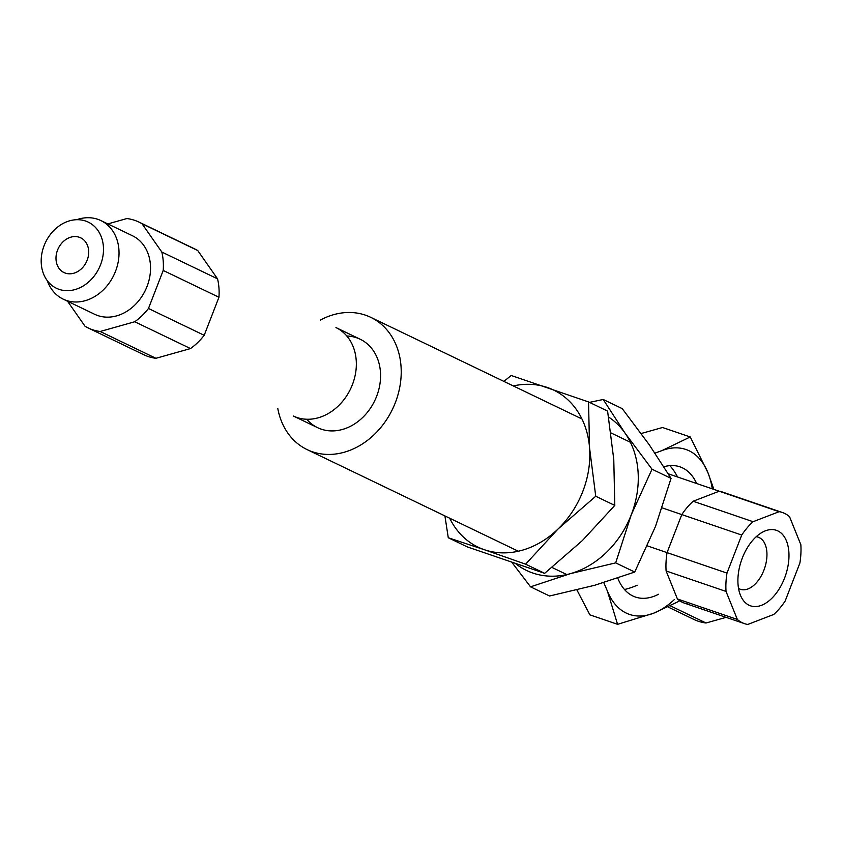 <?xml version="1.0" encoding="UTF-8"?>
<svg xmlns="http://www.w3.org/2000/svg" width="843" height="843" viewBox="0 0 843 843"><rect width="100%" height="100%" fill="white"/><g stroke="black" fill="none" stroke-linecap="round" stroke-linejoin="round"><path stroke-width="1.26" d="M588.54 401.921L607.592 411.089L613.778 459.498L614.789 505.421L582.313 540.626L544.652 573.335L467.317 546.917L448.276 537.75L484.346 549.71A87.156 70.601 -64.3 0 0 558.087 528.961A87.156 70.601 -64.3 0 0 589.552 447.844L588.54 401.921L511.206 375.493L503.872 381.394M449.677 518.213A87.156 70.601 -64.3 0 0 484.346 549.71L525.611 564.167L558.087 528.961L595.738 496.253L589.552 447.844A87.156 70.601 -64.3 0 0 547.276 387.464A87.156 70.601 -64.3 0 0 513.324 385.936M544.652 573.335L525.611 564.167M444.914 515.916L448.276 537.75M614.789 505.421L595.738 496.253M603.209 399.477L622.25 408.644L649.247 444.756L671.06 478.371L652.018 469.203L625.021 433.091L603.209 399.477L589.499 402.385M515.937 563.872A87.156 70.601 -64.3 0 0 570.521 573.609A87.156 70.601 -64.3 0 0 631.259 514.788L652.018 469.203M512.028 562.544L530.542 586.833L570.521 573.609L615.685 562.871L631.259 514.788A87.156 70.601 -64.3 0 0 625.021 433.091A87.156 70.601 -64.3 0 0 608.583 417.043M671.06 478.371L655.485 526.453L634.726 572.039L594.747 585.263L549.583 596.001L530.542 586.833M634.726 572.039L615.685 562.871M360.193 339.234A49.084 39.758 115.7 0 0 346.821 336.009A49.084 39.758 115.7 0 1 360.193 339.234A49.084 39.758 115.7 0 1 375.725 398.539A49.084 39.758 115.7 0 1 321.194 429.15A49.084 39.758 115.7 0 1 317.632 427.686A49.084 39.758 115.7 0 1 306.768 419.256A49.084 39.758 115.7 0 0 317.632 427.686L293.396 416.031A49.084 39.758 115.7 0 0 296.957 417.485A49.084 39.758 115.7 0 0 351.489 386.884A49.084 39.758 115.7 0 0 335.957 327.569L360.193 339.234A49.084 39.758 115.7 0 1 375.725 398.539A49.084 39.758 115.7 0 1 321.194 429.15A49.084 39.758 115.7 0 1 317.632 427.686M312.416 451.774A73.394 59.453 115.7 0 1 307.084 449.593A73.394 59.453 115.7 0 1 277.8 408.518A73.394 59.453 115.7 0 0 307.084 449.593A73.394 59.453 115.7 0 0 312.416 451.774A73.394 59.453 115.7 0 0 393.966 406.01A73.394 59.453 115.7 0 0 370.73 317.326A73.394 59.453 115.7 0 1 393.966 406.01A73.394 59.453 115.7 0 1 312.416 451.774M320.361 320.066A73.394 59.453 115.7 0 1 370.73 317.326A73.394 59.453 115.7 0 0 320.361 320.066M669.869 465.642A73.394 59.453 115.7 0 1 677.382 476.622A73.394 59.453 115.7 0 0 669.869 465.642M637.129 585.211A73.394 59.453 115.7 0 1 624.484 589.499A73.394 59.453 115.7 0 0 637.129 585.211M668.035 606.992L693.915 619.447A58.715 47.566 -64.3 0 0 706.023 622.998L670.375 605.843M706.023 622.998L726.097 617.35M47.324 280.719A43.573 35.301 -64.3 0 0 63.141 299.117L94.648 314.281A43.573 35.301 -64.3 0 0 145.354 290.319A43.573 35.301 -64.3 0 0 132.435 235.745L100.928 220.592A43.573 35.301 -64.3 0 0 97.767 219.296A43.573 35.301 -64.3 0 0 76.692 219.707M63.141 299.117A43.573 35.301 -64.3 0 0 66.302 300.414A43.573 35.301 -64.3 0 0 114.722 273.248A43.573 35.301 -64.3 0 0 100.928 220.592M107.841 223.911L126.882 218.548A58.715 47.566 115.7 0 1 139 222.109A58.715 47.566 115.7 0 1 141.993 223.711L161.814 252.025A58.715 47.566 115.7 0 1 163.215 270.445L148.463 308.485A58.715 47.566 115.7 0 1 134.764 321.752L100.191 331.478A58.715 47.566 115.7 0 1 88.083 327.916A58.715 47.566 115.7 0 1 85.09 326.315L67.535 301.236M88.083 327.916L143.816 354.745A58.715 47.566 -64.3 0 0 155.934 358.296L100.191 331.478M141.993 223.711L197.726 250.529A58.715 47.566 -64.3 0 0 194.733 248.927L139 222.109M197.726 250.529L217.547 278.843L161.814 252.025M163.215 270.445L218.948 297.263A58.715 47.566 -64.3 0 0 217.547 278.843M218.948 297.263L204.196 335.303L148.463 308.485M134.764 321.752L190.497 348.57A58.715 47.566 -64.3 0 0 204.196 335.303M190.497 348.57L155.934 358.296M661.924 450.605A87.156 50.854 -71.1 0 1 707.962 472.754L690.248 436.969L661.924 450.605L655.011 453.134M674.274 599.647A87.156 50.854 -71.1 0 1 653.462 613.272A87.156 50.854 -71.1 0 1 607.413 591.112L617.582 624.326L589.879 614.853L576.897 589.942M713.747 489.045L707.962 472.754A87.156 50.854 -71.1 0 1 712.24 488.529M690.248 436.969L662.545 427.506L641.196 433.513M663.905 466.759A68.81 40.148 -71.1 0 1 679.932 466.832A68.81 40.148 -71.1 0 1 682.535 467.897A68.81 40.148 -71.1 0 1 696.487 483.144M658.52 594.262A68.81 40.148 -71.1 0 1 635.443 597.044A68.81 40.148 -71.1 0 1 617.793 578.129M617.582 624.326L653.462 613.272L678.994 601.259M603.778 582.629L607.413 591.112M59.094 289.349A36.692 29.726 115.7 0 1 56.428 288.253A36.692 29.726 115.7 0 1 45.554 242.299A36.692 29.726 115.7 0 1 88.252 222.12A36.692 29.726 115.7 0 1 99.864 266.462A36.692 29.726 115.7 0 1 59.094 289.349M65.385 273.121A19.263 15.606 115.7 0 1 63.994 272.552A19.263 15.606 115.7 0 1 58.283 248.422A19.263 15.606 115.7 0 1 80.696 237.831A19.263 15.606 115.7 0 1 86.797 261.109A19.263 15.606 115.7 0 1 65.385 273.121M749.027 605.211A39.906 23.288 108.9 0 0 750.533 605.832A39.906 23.288 108.9 0 0 785.476 575.6A39.906 23.288 108.9 0 0 776.34 530.3A39.906 23.288 108.9 0 0 741.872 559.225A39.906 23.288 108.9 0 0 749.027 605.211M799.891 563.04L785.139 601.08A58.715 34.257 -71.1 0 1 773.8 614.431L747.73 624.452A58.715 34.257 -71.1 0 1 744.453 623.63A58.715 34.257 -71.1 0 1 737.351 619.447L726.034 591.438A58.715 34.257 -71.1 0 1 726.982 573.092L741.735 535.052A58.715 34.257 -71.1 0 1 753.073 521.712L779.143 511.69A58.715 34.257 -71.1 0 1 782.42 512.512A58.715 34.257 -71.1 0 1 789.533 516.685L800.85 544.704A58.715 34.257 -71.1 0 1 799.891 563.04M687.804 603.978A58.715 34.257 -71.1 0 1 684.537 603.156A58.715 34.257 -71.1 0 1 677.424 598.973L666.107 570.964A58.715 34.257 -71.1 0 1 667.055 552.618L681.808 514.578A58.715 34.257 -71.1 0 1 693.146 501.237L719.227 491.216L668.299 473.819L779.143 511.69M753.073 521.712L693.146 501.237M662.187 507.876L741.735 535.052M726.982 573.092L647.371 545.895M666.107 570.964L726.034 591.438M737.351 619.447L677.424 598.973M719.227 491.216A58.715 34.257 -71.1 0 1 722.493 492.038L782.42 512.512M738.542 588.393A27.524 16.059 108.9 0 0 739.406 588.867A27.524 16.059 108.9 0 0 740.439 589.299A27.524 16.059 108.9 0 0 764.222 569.352A27.524 16.059 108.9 0 0 759.28 537.634A27.524 16.059 108.9 0 0 758.236 537.202A27.524 16.059 108.9 0 0 756.182 536.749M630.416 442.28L610.943 432.912L630.416 442.28M581.944 418.96L370.73 317.326L581.944 418.96M566.77 574.557L551.986 567.444L566.77 574.557M518.297 551.227L307.084 449.593L518.297 551.227M684.537 603.156L744.453 623.63"/></g></svg>
